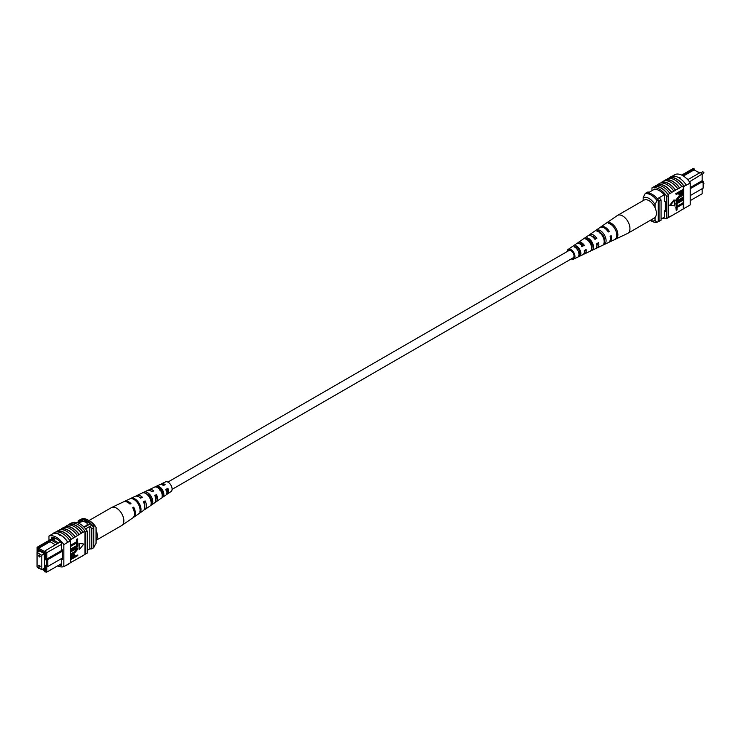 <?xml version="1.0" encoding="UTF-8"?>
<svg xmlns="http://www.w3.org/2000/svg" width="741" height="741" viewBox="0 0 741 741"><rect width="100%" height="100%" fill="white"/><g stroke="black" fill="none" stroke-linecap="round" stroke-linejoin="round"><path stroke-width="1.11" d="M172.079 489.375L573.136 257.831A4.205 2.427 -120 0 0 573.784 254.459A4.205 2.427 -120 0 0 571.033 250.754A4.205 2.427 -120 0 0 568.931 250.541L167.874 482.085M166.901 489.162A4.205 2.427 -120 0 0 167.549 489.782M696.966 171.514L699.912 172.736M702.144 174.024L689.445 181.851M690.232 200.626L702.153 193.744L702.153 188.705M694.725 170.217L694.122 168.753L682.47 175.478M690.232 187.575L702.153 180.693L702.153 174.515L700.467 172.412L702.153 174.218M687.713 179.72L688.148 179.47L686.601 178.581M664.353 217.169L661.083 219.058M654.673 189.103L648.06 192.919M664.307 194.763L657.35 198.773M681.72 175.089L692.437 168.902L694.122 168.753M690.232 195.587L703.144 188.131L703.144 181.267L690.232 188.723M659.129 197.745A16.561 9.559 60 0 1 661.083 200.014L661.083 220.17L659.101 221.309A16.821 9.716 60 0 1 658.212 221.383M649.412 192.141A16.821 9.716 60 0 0 647.43 192.141L645.448 193.281M658.212 200.061A16.561 9.559 60 0 1 659.101 201.163L659.101 221.309M661.083 200.014L659.101 201.163M703.144 181.267L702.153 180.693M688.148 179.47L700.467 172.412M683.434 176.043L694.122 169.874L699.495 172.977M643.142 200.626L643.142 197.69L645.124 193.67L646.309 192.984A15.422 8.901 60 0 1 658.212 199.848L657.017 200.533L655.035 204.553A12.616 7.28 -120 0 0 643.142 197.69M655.035 207.665L655.035 204.553M650.302 220.346A12.616 7.28 -120 0 0 655.035 220.549L657.017 222.281L658.212 221.596L658.212 199.848M657.017 222.281A15.422 8.901 60 0 1 651.07 220.883L650.218 220.392M655.035 220.549L655.035 217.446M645.124 193.67A15.422 8.901 60 0 1 657.017 200.533M668.558 178.442L669.308 178.007A16.821 9.716 60 0 0 668.817 178.155L669.216 177.923A16.821 9.716 60 0 1 684.082 186.51L683.684 186.741A16.821 9.716 -120 0 0 683.193 186.019L681.803 186.565A17.08 9.855 -120 0 0 674.866 180.026A17.08 9.855 -120 0 0 667.919 178.553L665.742 180.072A16.821 9.716 60 0 1 672.68 181.499A16.821 9.716 60 0 1 679.617 188.084L677.839 188.862A17.08 9.855 -120 0 0 670.901 182.323A17.08 9.855 -120 0 0 663.955 180.841L661.778 182.36A16.821 9.716 60 0 1 668.715 183.787A16.821 9.716 60 0 1 675.653 190.372L673.875 191.15A17.08 9.855 -120 0 0 666.928 184.611A17.08 9.855 -120 0 0 659.99 183.138L656.665 185.306M657.813 184.648A16.821 9.716 60 0 1 664.751 186.074A16.821 9.716 60 0 1 671.689 192.66L669.91 193.438A17.08 9.855 -120 0 0 662.963 186.899A17.08 9.855 -120 0 0 656.026 185.426L654.247 186.704A16.821 9.716 -120 0 0 653.747 186.852L651.96 187.89A16.821 9.716 60 0 1 666.835 196.467L666.835 218.447A16.821 9.716 60 0 1 662.213 218.4M669.91 193.438L668.123 194.466A17.08 9.855 -120 0 0 661.185 187.927A17.08 9.855 -120 0 0 654.247 186.454M673.875 191.15L671.689 192.41A17.08 9.855 -120 0 0 664.751 185.871A17.08 9.855 -120 0 0 657.813 184.398M686.277 185.009A17.08 9.855 -120 0 0 678.83 177.738A17.08 9.855 -120 0 0 671.383 176.404L669.197 177.664A17.08 9.855 -120 0 1 676.644 178.998A17.08 9.855 -120 0 1 684.091 186.269L686.277 185.009L684.091 186.269M681.803 186.565L679.617 187.825A17.08 9.855 -120 0 0 672.68 181.286A17.08 9.855 -120 0 0 665.742 179.813M677.839 188.862L675.653 190.113A17.08 9.855 -120 0 0 668.715 183.583A17.08 9.855 -120 0 0 661.778 182.101M672.198 176.201L675.357 174.376A16.821 9.716 60 0 1 690.232 182.962L690.232 204.942L683.684 208.721L683.684 186.741M683.193 191.845L683.193 208.869A16.821 9.716 -120 0 0 683.684 208.721M683.193 208.869L679.617 211.176A17.08 9.855 60 0 1 678.988 211.296M683.193 203.895L677.061 207.434L677.061 209.935L676.246 210.398L675.755 206.989L682.693 202.988L683.193 203.275L676.246 207.276L675.755 206.989M683.193 200.042L677.061 203.58L677.061 206.081L676.246 206.544L675.755 203.145L682.693 199.134L683.193 199.422L676.246 203.423L675.755 203.145M678.7 199.774L682.693 197.467L683.193 197.754L679.191 200.061L677.052 200.487M676.348 201.265L675.662 200.237L678.7 196.55L682.693 194.244L683.193 194.531L679.201 196.837L678.7 196.55M676.246 194.577L675.755 193.67L682.693 189.668L683.193 189.955L683.054 192.845L681.183 194.855L679.414 195.254L679.043 192.966L676.246 194.577L676.246 193.957L683.193 189.955L683.193 186.019M679.21 195.05L678.552 193.253M674.014 199.885L669.716 205.22L674.505 205.887L674.505 200.172L674.014 199.885M679.617 211.176L671.689 215.761A17.08 9.855 60 0 1 671.05 215.872M668.123 194.466L668.123 194.716A16.821 9.716 60 0 1 668.614 195.439L666.835 196.467M671.689 215.761L668.123 217.706M661.778 182.36L660.629 183.018M665.742 180.072L664.594 180.73M675.653 213.473A17.08 9.855 60 0 1 675.023 213.584M684.082 208.49L686.259 207.23M684.091 208.749A17.08 9.855 60 0 1 682.952 209.008M690.232 182.962L686.259 185.25M678.83 177.386L680.025 177.664M668.614 195.439L668.614 217.419L666.835 218.447M668.123 194.716A16.821 9.716 -120 0 0 654.247 186.704M651.96 190.669L651.96 187.89M654.442 189.242L654.442 189.085A16.821 9.716 60 0 1 664.353 194.809L664.353 201.163L665.344 201.737L665.344 211.463L664.353 210.898L664.353 217.243A16.821 9.716 60 0 1 664.232 217.243M665.344 210.324L664.353 210.898M679.858 193.809L681.136 194.253L682.378 192.336L682.378 191.039L679.858 192.503L680.108 194.494M676.246 193.957L675.755 193.67M679.043 194.235L678.552 193.947M679.358 193.521L680.646 193.966L681.887 191.326M681.136 194.253L680.646 193.966M682.378 192.336L681.887 192.049M683.193 195.152L679.191 197.458L676.968 200.005L677.237 200.709M676.968 200.005L679.191 200.061M683.193 198.384L676.561 201.459L675.662 200.237M676.163 200.524L679.201 196.837M676.246 206.544L676.246 203.423M676.246 210.398L676.246 207.276M674.505 200.172L670.216 205.507M567.115 251.588A5.558 3.205 60 0 1 568.125 249.448A5.558 3.205 60 0 1 568.884 249.143A5.558 3.205 60 0 1 574.136 253.2A5.558 3.205 60 0 1 573.682 259.063L582.88 254.691A6.373 3.677 -120 0 0 584.26 250.606L586.122 249.569A6.53 3.77 60 0 1 584.723 253.82L595.236 248.819A7.466 4.307 -120 0 0 596.783 243.65L598.645 242.613A7.623 4.4 60 0 1 597.07 247.948L608.38 242.576A8.623 4.983 -120 0 0 610.093 236.259L611.158 235.666A8.716 5.039 60 0 1 609.426 242.075L627.571 233.452A10.328 5.965 -120 0 0 627.812 233.322L654.247 218.058A10.328 5.965 -120 0 0 655.201 208.036A10.328 5.965 -120 0 0 643.929 200.172L617.485 215.436A10.328 5.965 -120 0 0 617.253 215.585L606.471 223.022M627.812 233.322A10.328 5.965 -120 0 0 628.766 223.3A10.328 5.965 -120 0 0 618.652 215.02A10.328 5.965 -120 0 0 617.485 215.436M595.004 238.871A5.808 3.353 60 0 1 594.578 237.555M579.379 243.65A4.974 2.871 60 0 1 579.684 243.567A4.974 2.871 60 0 1 583.297 245.484L584.306 245.308A6.53 3.77 60 0 0 579.082 242.159A6.53 3.77 60 0 0 578.193 242.511L587.78 235.907A7.466 4.307 -120 0 1 588.789 235.499A7.466 4.307 -120 0 1 594.967 239.389L596.829 238.352A7.623 4.4 60 0 0 590.494 234.332A7.623 4.4 60 0 0 589.456 234.749L599.756 227.644A8.623 4.983 -120 0 1 600.932 227.172A8.623 4.983 -120 0 1 608.278 231.998L609.343 231.405A8.716 5.039 60 0 0 601.905 226.505A8.716 5.039 60 0 0 600.719 226.987L606.166 223.226M587.826 239.639A5.474 3.159 -120 0 0 587.817 240.297M589.549 239.639L587.845 240.649M599.96 232.359A6.095 3.52 -120 0 0 599.969 232.822M601.007 232.878L600.034 233.452M604.332 238.759A6.141 3.548 60 0 1 603.433 237.889M591.874 244.502A5.558 3.205 60 0 1 591.374 243.909L590.725 244.289M591.448 246.586A5.474 3.159 -120 0 0 592.115 246.957M579.925 250.671L578.221 251.681M578.564 252.06A4.891 2.825 -120 0 0 579.907 253.126M572.404 258.248A4.455 2.566 -120 0 0 572.756 258.22A4.455 2.566 -120 0 0 573.201 258.072A4.455 2.566 -120 0 0 573.497 253.357A4.455 2.566 -120 0 0 569.31 250.152A4.455 2.566 -120 0 0 568.755 250.365A4.455 2.566 -120 0 0 568.199 250.958M595.801 230.377L594.106 231.553M573.682 259.063A5.558 3.205 60 0 1 573.182 259.22A5.558 3.205 60 0 1 571.32 258.878M584.306 245.308L582.445 246.345A6.373 3.677 -120 0 0 577.378 243.317A6.373 3.677 -120 0 0 576.517 243.669L568.125 249.448M577.48 243.307A6.53 3.77 60 0 1 578.193 242.511M588.725 235.508A7.623 4.4 60 0 1 589.456 234.749M597.07 247.948A7.623 4.4 60 0 1 596.394 248.161A7.623 4.4 60 0 1 596.051 248.198M592.152 246.549A7.623 4.4 60 0 1 591.216 245.632M584.723 253.82A6.53 3.77 60 0 1 584.13 254.006A6.53 3.77 60 0 1 583.676 254.043M579.823 251.968A6.53 3.77 60 0 1 579.119 251.143M609.426 242.075A8.716 5.039 60 0 1 608.87 242.27M616.16 238.834A9.281 5.354 -120 0 0 616.808 229.951A9.281 5.354 -120 0 0 609.213 222.532L608.241 223.198A9.188 5.307 60 0 1 615.752 230.544A9.188 5.307 60 0 1 615.123 239.324L615.993 238.426M604.675 244.261A8.253 4.77 -120 0 0 605.128 236.453A8.253 4.77 -120 0 0 598.543 229.895L596.848 231.062A8.095 4.668 60 0 1 603.267 237.49A8.095 4.668 60 0 1 602.85 245.132L604.675 244.261L604.091 242.881M592.392 250.06A7.16 4.131 -120 0 0 592.643 243.4A7.16 4.131 -120 0 0 587.159 237.768L585.455 238.935A7.002 4.038 60 0 1 590.79 244.437A7.002 4.038 60 0 1 590.568 250.921L592.392 250.06L591.624 248.244A5.307 3.066 -120 0 0 591.55 243.594A5.307 3.066 -120 0 0 587.928 239.575L587.372 239.936M580.11 255.83A6.067 3.501 -120 0 0 580.166 250.347A6.067 3.501 -120 0 0 575.776 245.66L574.08 246.836A5.9 3.409 60 0 1 578.304 251.384A5.9 3.409 60 0 1 578.276 256.682L580.11 255.83L579.536 254.478A4.724 2.732 -120 0 0 579.369 250.495A4.724 2.732 -120 0 0 576.35 247.012L575.433 247.596M585.121 250.125A4.974 2.871 60 0 1 584.325 252.227M597.366 243.326A5.558 3.205 60 0 1 596.959 245.308M591.688 236.175A5.558 3.205 60 0 1 595.514 238.583L596.829 238.352M594.717 239.037L595.514 238.583M581.472 246.512L583.297 245.484M604.184 241.149A5.891 3.399 -120 0 0 599.515 232.165L599.321 232.285M578.971 254.765L579.536 254.478M600.191 233.026L600.84 232.906M608.037 231.637L609.343 231.405M609.704 223.689L609.213 222.532M599.515 232.165L598.543 229.895M587.928 239.575L587.159 237.768M576.35 247.012L575.776 245.66M40.125 556.463A0.982 0.565 -120 0 0 38.736 555.667A0.982 0.565 -120 0 0 40.125 556.463M40.125 566.541A0.982 0.565 -120 0 0 38.736 565.735A0.982 0.565 -120 0 0 40.125 566.541M41.811 569.69L41.811 555.268L37.05 552.517L37.05 566.939L41.811 569.69L44.404 568.19M41.811 555.268L44.404 553.768M37.05 552.517L39.643 551.017M83.372 526.49A4.205 2.427 0 0 0 85.975 525.786A4.205 2.427 0 0 0 87.206 524.072A4.205 2.427 0 0 0 84.613 521.831A4.205 2.427 0 0 0 80.028 522.359A4.205 2.427 0 0 0 78.981 523.359M87.206 524.082A4.205 2.427 0 0 0 84.604 521.849A4.205 2.427 0 0 0 80.028 522.377A4.205 2.427 0 0 0 78.991 523.359M57.39 543.635L58.585 542.949L52.296 539.318L51.11 540.004L57.409 543.681L45.127 550.767L46.813 552.869L46.813 559.047L47.804 559.622L47.804 566.485L62.346 558.093M55.455 544.811L50.092 541.708L51.064 540.022L38.782 547.108L37.106 547.256L53.741 537.651M52.296 539.318L54.621 537.966M61.355 544.468L45.627 553.268L44.534 551.906L44.534 552.925L38.189 549.266L38.189 548.247L37.106 548.34L37.106 552.49M60.41 541.949L58.585 542.949M37.383 567.134L38.782 568.588L39.347 568.264M38.189 567.597L38.189 568.134M42.228 569.449L44.534 570.783L44.534 571.802L45.627 571.7L45.627 565.226L46.618 565.8L46.618 560.307L45.627 559.733L45.627 553.268M38.263 551.823L37.893 550.007L44.803 553.99L44.803 555.593L44.303 555.315L44.803 555.028M43.015 568.986L44.803 570.024L44.303 555.315M85.586 528.879L91.819 525.276A14.857 8.577 -120 0 0 90.43 523.785L83.492 519.784A14.857 8.577 -120 0 0 82.103 519.673A16.821 9.716 -120 0 0 80.121 519.673L78.138 520.821L78.138 521.96M84.242 527.36L90.43 523.785M78.037 522.933L83.492 519.784M77.064 522.581L82.103 519.673M87.234 550.368L89.837 548.859A16.561 9.559 -120 0 0 91.791 548.84L93.774 547.701L93.774 527.555A16.821 9.716 -120 0 0 91.819 525.276M62.346 551.23L46.618 560.307M62.346 550.081L45.627 559.733M45.627 565.226L46.813 565.92L46.813 572.098L61.355 563.706M91.791 548.84L91.791 528.694A16.821 9.716 -120 0 0 89.837 526.425L89.837 548.859M91.791 528.694L93.774 527.555M80.121 520.821A16.821 9.716 -120 0 0 78.138 520.821M37.893 551.61L39.282 550.804M44.303 564.929L44.803 564.642M45.627 571.7L46.813 572.098L44.534 571.802M44.534 551.906L45.127 550.767M50.092 541.708L38.782 548.229L44.682 551.637M38.782 547.108L38.189 548.247M38.189 549.266L38.782 548.229M53.259 539.874L55.705 538.457M46.618 565.8L47.804 566.485M37.106 547.256L37.106 548.34M96.052 527.277L94.07 525.545A15.422 8.901 -120 0 0 88.123 520.08L90.106 521.219A12.616 7.28 60 0 1 96.052 527.277L96.052 543.283L93.774 547.469M94.07 525.545L92.884 526.24A15.422 8.901 -120 0 0 80.982 519.367L80.982 519.608M88.123 520.08A15.422 8.901 -120 0 0 82.177 518.681L80.982 519.367M57.548 565.902A16.821 9.716 -120 0 0 63.837 566.587L63.837 544.607A16.821 9.716 -120 0 0 48.962 536.021L52.935 533.733A16.821 9.716 60 0 1 60.364 535.011L60.364 535.595L59.373 535.021L60.364 535.011L60.364 535.595M70.376 562.669L79.204 557.825A17.08 9.855 60 0 1 78.565 557.945M79.204 557.825L83.168 555.537A17.08 9.855 60 0 1 82.529 555.657M83.168 555.537L84.946 554.259A16.821 9.716 -120 0 0 85.447 554.111L87.234 553.082L87.234 531.102A16.821 9.716 -120 0 0 72.359 522.516L71.377 523.081M63.837 566.587L67.811 564.559A17.08 9.855 60 0 1 66.996 564.762M67.811 564.559L70.376 562.808L70.376 540.828L67.802 542.319L69.978 541.06M71.266 562.41A17.08 9.855 60 0 1 70.636 562.521M75.239 560.122A17.08 9.855 60 0 1 74.6 560.233M56.242 531.955L57.39 531.297A16.821 9.716 60 0 1 71.266 539.309L69.886 540.106A16.821 9.716 60 0 1 70.376 540.828M60.364 535.011A16.821 9.716 60 0 1 67.802 542.319L63.837 544.607M70.877 546.274L70.376 545.367L76.508 541.828L76.508 539.328L77.314 538.864L77.814 542.273L70.877 546.274L70.376 545.987M70.877 550.128L70.376 549.22L76.508 545.682L76.508 543.181L77.814 542.996L77.814 546.126L70.877 550.128L70.376 549.841M70.877 551.165L74.869 548.859L77.509 548.09L77.907 549.025L74.869 552.712L70.877 555.018L70.877 554.398L74.869 552.091L77.092 549.544L74.869 549.489L70.877 551.795L70.376 550.887L74.369 548.581L77.221 547.997M70.877 554.398L70.376 554.111L74.378 551.804L76.518 548.775M70.877 557.751L71.006 556.704L72.887 554.694L74.646 554.296L75.017 556.584L77.814 554.963L77.814 555.593L70.877 559.594L70.515 556.417L72.386 554.407L74.359 554.212M75.017 556.009L77.814 554.963M79.065 543.375L79.065 549.1L79.556 549.377L83.853 544.042L79.065 543.375L83.853 544.042M71.266 539.309L81.38 533.214A17.08 9.855 -120 0 0 67.505 525.202L65.319 526.721A16.821 9.716 60 0 1 79.204 534.733M81.38 533.214L84.946 531.158L84.946 554.259M75.239 536.771A17.08 9.855 -120 0 0 61.355 528.75L63.541 527.499A17.08 9.855 -120 0 1 77.416 535.511M64.171 527.379L65.319 526.721M68.144 525.091L69.284 524.424A16.821 9.716 60 0 1 83.168 532.436M83.168 532.186A17.08 9.855 -120 0 0 69.284 524.174L69.284 524.424M69.284 524.174L71.071 523.146A17.08 9.855 60 0 1 84.946 531.158M71.266 539.059A17.08 9.855 -120 0 0 57.39 531.047L57.39 531.297M57.39 531.047L59.576 529.787A17.08 9.855 -120 0 1 73.452 537.799M60.206 529.667L61.355 529.009A16.821 9.716 60 0 1 75.239 537.021M52.935 533.733L52.917 533.474A17.08 9.855 60 0 1 67.811 542.069M69.997 540.81A17.08 9.855 -120 0 0 55.103 532.214L52.917 533.474M79.204 534.474A17.08 9.855 -120 0 0 65.319 526.462M85.447 554.111L85.447 532.131A16.821 9.716 -120 0 0 84.946 531.408M85.447 532.131L87.234 531.102M69.978 563.04L67.802 564.299M59.141 564.985A16.821 9.716 -120 0 0 61.355 565.383L61.355 559.029L62.346 559.603L62.346 549.878L61.355 549.303L61.355 542.949A16.821 9.716 -120 0 0 51.444 537.225L51.444 538.976M62.346 558.455L61.355 559.029M48.962 536.021L48.962 540.411M71.682 557.936L73.711 556.76L73.711 555.454L74.211 555.741L72.924 555.296L71.682 557.213L71.682 558.501L74.211 557.047L73.961 555.055M72.887 554.694L72.386 554.407M71.006 556.704L70.515 556.417M70.877 559.594L70.376 559.316M74.211 557.047L73.711 556.76M70.877 551.795L70.376 551.508M76.823 548.84L77.092 549.544L76.601 549.257M70.877 555.018L70.376 554.731M74.869 548.859L74.369 548.581M70.877 549.507L76.999 545.969L76.508 543.181M76.999 543.468L77.814 542.996M76.999 545.969L76.508 545.682M70.877 545.654L76.999 542.116L76.508 539.328M76.999 539.615L77.814 539.152M76.999 542.116L76.508 541.828M79.556 543.653L79.556 549.377M88.976 520.571L111.382 507.641A10.328 5.965 60 0 1 111.622 507.511A10.328 5.965 60 0 1 120.533 511.827A10.328 5.965 60 0 1 122.654 524.721A10.328 5.965 60 0 1 121.941 525.378A10.328 5.965 60 0 1 121.709 525.526L96.052 540.337M96.052 530.389A10.328 5.965 60 0 1 96.219 539.985A10.328 5.965 60 0 1 96.052 540.17M152.6 491.561A5.224 3.02 -120 0 0 150.895 491.024M149.2 495.655A5.224 3.02 -120 0 0 149.367 496.118L148.858 496.424M140.929 498.017A5.808 3.353 -120 0 0 139.827 497.48M164.261 485.105A4.641 2.677 -120 0 0 162.279 484.846M159.371 488.995A4.724 2.732 60 0 1 159.287 487.847M159.658 490.051L161.464 488.986M146.144 493.728A5.474 3.159 60 0 1 149.626 496.183A5.474 3.159 60 0 1 151.349 501.509L151.062 501.694M157.518 487.513L157.722 487.411A4.891 2.825 60 0 1 161.242 489.616A4.891 2.825 60 0 1 162.798 494.164L162.131 494.59M111.622 507.511L123.451 501.889A9.281 5.354 60 0 1 129.981 504.075L130.953 503.537A9.188 5.307 -120 0 0 124.507 501.388L135.019 496.387A8.253 4.77 60 0 1 140.651 498.174L142.346 497.23A8.095 4.668 -120 0 0 136.863 495.516L147.376 490.523A7.16 4.131 60 0 1 152.035 491.867L153.73 490.931A7.002 4.038 -120 0 0 149.219 489.644A7.002 4.038 -120 0 0 148.404 490.273M147.746 494.377A7.002 4.038 -120 0 0 147.978 495.331M124.507 501.388A9.188 5.307 -120 0 0 124.006 501.685M136.863 495.516A8.095 4.668 -120 0 0 136.038 496.118M149.219 489.644L159.732 484.651A6.067 3.501 60 0 1 163.418 485.568L165.113 484.633A5.9 3.409 -120 0 0 161.575 483.771A5.9 3.409 -120 0 0 160.788 484.438M160.63 488.903A5.9 3.409 -120 0 0 160.806 489.375M166.503 494.34A5.9 3.409 -120 0 0 167.466 493.988L171.06 491.515A5.558 3.205 -120 0 0 170.31 484.225A5.558 3.205 -120 0 0 165.512 481.9L161.575 483.771M137.289 502.537A8.716 5.039 -120 0 0 129.851 498.85L130.916 498.341A8.623 4.983 60 0 1 138.261 502A8.623 4.983 60 0 1 140.744 511.429L139.799 512.087A8.716 5.039 -120 0 0 137.289 502.537M148.7 496.211A7.623 4.4 -120 0 0 142.365 492.913L144.226 492.033A7.466 4.307 60 0 1 150.404 495.266A7.466 4.307 60 0 1 152.618 503.204L150.96 504.352A7.623 4.4 -120 0 0 148.7 496.211M160.112 489.875A6.53 3.77 -120 0 0 154.888 486.994L156.749 486.115A6.373 3.677 60 0 1 161.816 488.94A6.373 3.677 60 0 1 163.761 495.451L162.103 496.609A6.53 3.77 -120 0 0 160.112 489.875M133.176 517.561A9.188 5.307 -120 0 0 133.686 517.283A9.188 5.307 -120 0 0 133.686 507.187L132.722 507.724A9.281 5.354 60 0 1 132.722 517.94L121.941 525.378M144.013 509.928A8.095 4.668 -120 0 0 144.949 509.521A8.095 4.668 -120 0 0 145.088 500.879L143.384 501.824A8.253 4.77 60 0 1 143.263 510.669L133.686 517.283M155.258 502.139A7.002 4.038 -120 0 0 156.203 501.75A7.002 4.038 -120 0 0 156.471 494.58L154.776 495.516A7.16 4.131 60 0 1 154.526 502.907L144.949 509.521M167.466 493.988A5.9 3.409 -120 0 0 167.855 488.282L166.16 489.217A6.067 3.501 60 0 1 165.789 495.145L156.203 501.75M144.727 505.964A5.808 3.353 -120 0 0 144.143 502L143.624 502.296A5.558 3.205 -120 0 0 144.615 503.408M167.596 490.023A4.455 2.566 60 0 1 166.771 489.236M155.851 499.61A5.224 3.02 -120 0 0 155.73 495.46L154.952 495.896M150.312 500.833L152.109 499.767M166.901 492.839A4.641 2.677 -120 0 0 167.309 488.94L165.586 489.903M162.807 493.932A4.724 2.732 60 0 1 162.399 493.701L162.788 493.469M132.917 508.104L133.686 507.187M144.143 502L145.088 500.879M155.73 495.46L156.471 494.58M167.309 488.94L167.855 488.282M140.744 511.429L140.077 510.53M145.06 493.145L144.226 492.033M152.618 503.204L151.349 501.509M157.722 487.411L156.749 486.115M163.761 495.451L162.798 494.164M702.588 182.416L703.95 183.342L703.542 184.064A0.954 0.546 -120 0 0 703.144 182.518M703.737 173.051A0.954 0.546 -120 0 0 702.588 171.838L703.95 172.764L703.542 173.496A0.954 0.546 -120 0 0 703.737 173.051M74.869 552.091L74.378 551.804M702.588 171.838L700.958 172.783M703.542 173.496L702.153 174.292M678.913 194.966L679.414 195.254M676.061 201.172L676.561 201.459M74.156 554.009L74.646 554.296M77.008 547.803L77.509 548.09"/></g></svg>
